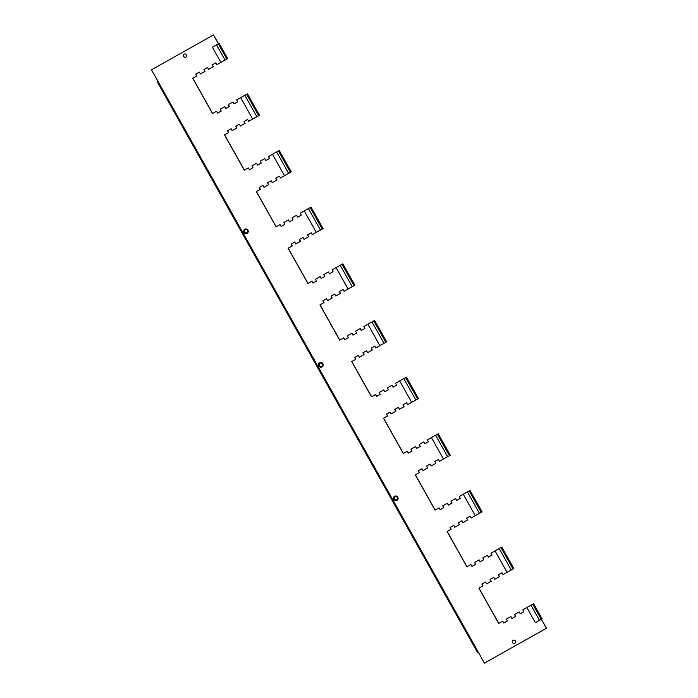 <?xml version="1.0" encoding="UTF-8"?>
<svg xmlns="http://www.w3.org/2000/svg" width="698" height="698" viewBox="0 0 698 698"><rect width="100%" height="100%" fill="white"/><g stroke="black" fill="none" stroke-linecap="round" stroke-linejoin="round"><path stroke-width="1.05" d="M246.987 233.472A2.382 2.364 64.1 0 1 243.934 232.46A2.382 2.364 64.1 0 1 244.911 229.188M243.838 232.513A2.382 2.364 -115.9 0 0 246.944 233.49A2.382 2.364 -115.9 0 0 247.965 230.192A2.382 2.364 -115.9 0 0 244.858 229.214A2.382 2.364 -115.9 0 0 243.838 232.513M321.9 366.965A2.382 2.364 64.1 0 1 318.846 365.953A2.382 2.364 64.1 0 1 319.824 362.681M318.75 366.005A2.382 2.364 -115.9 0 0 321.857 366.982A2.382 2.364 -115.9 0 0 322.877 363.684A2.382 2.364 -115.9 0 0 319.771 362.707A2.382 2.364 -115.9 0 0 318.75 366.005M396.813 500.457A2.382 2.364 64.1 0 1 393.759 499.445A2.382 2.364 64.1 0 1 394.736 496.173M393.663 499.498A2.382 2.364 -115.9 0 0 396.769 500.475A2.382 2.364 -115.9 0 0 397.79 497.177A2.382 2.364 -115.9 0 0 394.684 496.191A2.382 2.364 -115.9 0 0 393.663 499.498M321.708 366.302A1.701 1.693 64.1 0 1 319.544 365.578A1.701 1.693 64.1 0 1 320.225 363.239M319.44 365.621A1.701 1.693 -115.9 0 0 321.656 366.328A1.701 1.693 -115.9 0 0 322.389 363.963A1.701 1.693 -115.9 0 0 320.173 363.265A1.701 1.693 -115.9 0 0 319.44 365.621M245.312 229.747A1.701 1.693 -115.9 0 0 244.632 232.085A1.701 1.693 -115.9 0 0 246.795 232.809M247.476 230.471A1.701 1.693 64.1 0 1 246.752 232.835A1.701 1.693 64.1 0 1 244.536 232.129A1.701 1.693 64.1 0 1 245.26 229.773A1.701 1.693 64.1 0 1 247.476 230.471M396.621 499.794A1.701 1.693 64.1 0 1 394.449 499.07A1.701 1.693 64.1 0 1 395.138 496.732M394.353 499.114A1.701 1.693 -115.9 0 0 396.569 499.82A1.701 1.693 -115.9 0 0 397.302 497.456A1.701 1.693 -115.9 0 0 395.085 496.758A1.701 1.693 -115.9 0 0 394.353 499.114M184.351 54.06A1.701 1.693 -115.9 0 0 183.67 56.398A1.701 1.693 -115.9 0 0 185.834 57.123M186.514 54.784A1.701 1.693 64.1 0 1 185.79 57.14A1.701 1.693 64.1 0 1 183.574 56.442A1.701 1.693 64.1 0 1 184.298 54.086A1.701 1.693 64.1 0 1 186.514 54.784M514.784 643.303A1.701 1.693 64.1 0 1 512.62 642.57A1.701 1.693 64.1 0 1 513.3 640.24M512.524 642.622A1.701 1.693 -115.9 0 0 514.74 643.32A1.701 1.693 -115.9 0 0 515.464 640.965A1.701 1.693 -115.9 0 0 513.248 640.267A1.701 1.693 -115.9 0 0 512.524 642.622M252.685 119L240.662 97.58L247.467 93.846L259.473 115.266L252.685 119L256.881 116.645M284.479 175.66L272.464 154.241L279.261 150.506L291.267 171.926L284.479 175.66L288.675 173.305M348.075 288.981L336.052 267.561L342.849 263.827L354.863 285.246L348.075 288.981L352.272 286.625M316.273 232.321L304.258 210.901L308.411 208.571L311.055 207.166L323.061 228.586L316.273 232.321L320.478 229.965M220.891 62.34L212.384 47.185L216.537 44.846L219.181 43.442L227.679 58.606L220.891 62.34L225.088 59.984M379.869 345.641L367.846 324.221L374.651 320.478L386.657 341.907L379.869 345.641L384.066 343.285M411.663 402.301L399.649 380.881L406.445 377.138L418.451 398.567L411.663 402.301L415.86 399.945M443.457 458.961L431.443 437.541L435.596 435.212L438.239 433.798L450.245 455.227L443.457 458.961L447.662 456.605M475.259 515.621L463.236 494.201L470.033 490.458L482.048 511.887L475.259 515.621L479.456 513.266M507.053 572.281L495.03 550.862L501.836 547.119L513.841 568.547L507.053 572.281L511.25 569.926M535.34 622.686L526.833 607.522L532.766 604.198L533.63 603.779L542.128 618.943L535.34 622.686L541.421 619.344L546.421 628.244L484.429 663.1L478.104 651.827L477.371 652.246L478.113 651.836M541.421 619.344L546.517 628.2L484.429 663.1M477.371 652.246L157.076 81.492L157.809 81.073L151.483 69.8L213.475 34.944L218.439 43.8M526.868 607.592L522.819 609.869L523.866 611.736L520.211 613.786L519.164 611.919L514.574 614.502L515.621 616.369L511.966 618.428L510.919 616.552L506.329 619.143L507.376 621.011L503.72 623.061L502.673 621.194L498.669 623.445L478.889 588.205L482.99 585.901L481.943 584.034L485.503 582.036L481.847 584.078L482.894 585.954M507.603 571.985L503.04 574.629L501.993 572.753L498.337 574.812L499.393 576.679L494.795 579.261L493.748 577.394L490.092 579.445L491.139 581.312L486.55 583.894L485.503 582.027M495.074 550.931L491.017 553.209L492.073 555.076L488.417 557.126L487.37 555.259L482.772 557.842L483.827 559.709L480.172 561.768L479.125 559.892L474.527 562.483L475.582 564.35L471.927 566.401L470.88 564.534L466.875 566.785L447.095 531.544L451.196 529.241L450.149 527.374L453.709 525.376L450.053 527.418L451.1 529.293M475.8 515.325L471.246 517.968L470.199 516.092L466.543 518.152L467.59 520.019L463.001 522.601L461.954 520.734L458.298 522.785L459.345 524.652L454.756 527.234L453.7 525.367M463.271 494.271L459.223 496.548L460.27 498.416L456.623 500.466L455.576 498.599L450.978 501.181L452.025 503.049L448.378 505.108L447.331 503.232L442.733 505.823L443.78 507.69L440.133 509.741L439.086 507.874L435.072 510.125L415.301 474.884L419.402 472.581L418.355 470.714L421.915 468.716L418.259 470.757L419.306 472.633M444.007 458.665L439.452 461.308L438.396 459.432L434.749 461.491L435.796 463.359L431.198 465.941L430.151 464.074L426.504 466.124L427.551 467.992L422.953 470.574L421.906 468.707M431.477 437.611L427.429 439.888L428.476 441.755L424.829 443.806L423.773 441.939L419.184 444.521L420.231 446.388L416.584 448.448L415.528 446.58L410.939 449.163L411.986 451.03L408.33 453.081L407.283 451.213L403.278 453.464L383.507 418.224L387.608 415.921L386.552 414.054L390.112 412.056L386.456 414.097L387.512 415.973M412.213 402.004L407.649 404.648L406.602 402.772L402.955 404.831L404.002 406.698L399.404 409.281L398.357 407.414L394.702 409.464L395.757 411.331L391.159 413.914L390.112 412.047M399.684 380.951L395.635 383.228L396.682 385.095L393.026 387.146L391.979 385.279L387.39 387.861L388.437 389.728L384.781 391.787L383.734 389.92L379.145 392.503L380.192 394.37L376.536 396.42L375.489 394.553L371.484 396.804L351.705 361.564L355.806 359.261L354.759 357.393L358.318 355.395M380.419 345.344L375.856 347.988L374.809 346.112L371.153 348.171L372.2 350.038L367.61 352.621L366.563 350.754L362.908 352.804L363.955 354.671L359.365 357.254L358.318 355.387L354.663 357.437L355.71 359.313M367.89 324.291L363.833 326.568L364.888 328.435L361.232 330.486L360.185 328.618L355.587 331.201L356.643 333.068L352.987 335.127L351.94 333.26L347.342 335.843L348.389 337.71L344.742 339.76L343.695 337.893L339.69 340.144L319.911 304.904L324.012 302.6L322.965 300.733L326.524 298.735L322.869 300.786L323.916 302.653M348.616 288.684L344.062 291.328L343.015 289.452L339.359 291.511L340.406 293.378L335.817 295.961L334.761 294.094L331.114 296.144L332.161 298.011L327.571 300.594L326.516 298.727M336.087 267.631L332.039 269.908L333.086 271.775L329.439 273.825L328.392 271.958L323.793 274.541L324.84 276.408L321.193 278.467L320.146 276.6L315.548 279.183L316.595 281.05L312.948 283.1L311.893 281.233L307.888 283.484L288.117 248.244L292.218 245.94L291.171 244.073L294.731 242.075L291.075 244.126L292.122 245.993M316.822 232.024L312.268 234.668L311.212 232.792L307.565 234.851L308.612 236.718L304.014 239.301L302.967 237.433L299.32 239.484L300.367 241.351L295.769 243.934L294.722 242.066M304.293 210.971L300.245 213.248L301.292 215.115L297.645 217.165L296.589 215.298L292 217.881L293.047 219.748L289.4 221.807L288.344 219.94L283.754 222.522L284.801 224.39L281.146 226.44L280.099 224.573L276.094 226.824L256.323 191.584L260.424 189.28L259.368 187.413L262.928 185.415L259.272 187.465L260.328 189.333M285.028 175.364L280.465 178.007L279.418 176.132L275.771 178.191L276.818 180.058L272.22 182.64L271.173 180.773L267.517 182.824L268.573 184.691L263.975 187.273L262.928 185.406M272.499 154.31L268.451 156.588L269.498 158.455L265.842 160.505L264.795 158.638L260.206 161.221L261.253 163.088L257.597 165.147L256.55 163.28L251.961 165.862L253.008 167.729L249.352 169.78L248.305 167.913L244.3 170.164L224.52 134.923L228.621 132.62L227.574 130.753L231.134 128.755L227.478 130.805L228.525 132.672M253.234 118.704L248.671 121.347L247.624 119.471L243.968 121.531L245.015 123.398L240.426 125.98L239.379 124.113L235.723 126.163L236.77 128.031L232.181 130.613L231.134 128.746M240.705 97.65L236.648 99.927L237.704 101.795L234.048 103.845L233.001 101.978L228.403 104.56L229.459 106.428L225.803 108.487L224.756 106.62L220.158 109.202L221.205 111.069L217.558 113.12L216.511 111.252L212.506 113.504L192.727 78.263L196.827 75.96L195.78 74.093L199.34 72.095M221.432 62.043L216.877 64.687L215.83 62.82L212.175 64.87L213.222 66.738L208.632 69.32L207.576 67.453L203.929 69.503L204.976 71.371L200.387 73.953L199.331 72.086L195.684 74.145L196.731 76.012M213.475 34.944L218.544 43.756M225.122 60.045L227.688 58.597L219.181 43.442M216.877 64.687L221.528 61.991M208.632 69.32L213.318 66.694L212.271 64.818L215.83 62.82M200.387 73.953L205.072 71.327L204.025 69.46L207.585 67.462M212.593 113.451L192.823 78.211L196.827 75.96M217.654 113.067L216.511 111.252M225.899 108.434L224.756 106.62M234.144 103.793L233.001 101.978M256.916 116.706L259.481 115.257L247.467 93.846M248.671 121.347L253.322 118.651M240.426 125.98L245.12 123.354L244.064 121.478L247.624 119.48M232.181 130.613L236.866 127.987L235.819 126.12L239.379 124.113M244.396 170.111L224.616 134.871L228.621 132.62M249.448 169.727L248.305 167.913M257.693 165.094L256.55 163.28M265.938 160.453L264.795 158.638M288.71 173.366L291.275 171.917L279.261 150.506M280.465 178.007L285.124 175.311M272.22 182.64L276.914 180.014L275.867 178.138L279.418 176.14M263.975 187.273L268.669 184.647L267.622 182.78L271.173 180.773M276.19 226.771L256.419 191.531L260.424 189.28M281.242 226.388L280.099 224.573M289.487 221.755L288.344 219.94M297.732 217.113L296.589 215.298M320.513 230.026L323.061 228.586M312.268 234.668L316.918 231.972M304.014 239.301L308.708 236.674L307.661 234.798L311.221 232.8M295.769 243.934L300.463 241.307L299.416 239.44L302.976 237.433M307.984 283.432L288.213 248.191L292.218 245.94M313.036 283.048L311.893 281.233M321.281 278.415L320.146 276.6M329.535 273.773L328.392 271.958M352.307 286.686L354.863 285.246M344.062 291.328L348.712 288.632M335.817 295.961L340.502 293.334L339.455 291.459L343.015 289.461M327.571 300.594L332.257 297.967L331.21 296.1L334.77 294.094M339.778 340.092L320.007 304.851L324.012 302.6M344.838 339.708L343.695 337.893M353.083 335.075L351.94 333.26M361.328 330.433L360.185 328.618M384.101 343.346L386.666 341.898L374.651 320.478M375.856 347.988L380.506 345.292M367.61 352.621L372.304 349.995L371.249 348.119L374.809 346.121M359.365 357.254L364.051 354.628L363.004 352.76L366.563 350.754M371.58 396.752L351.801 361.512L355.806 359.261M376.632 396.368L375.489 394.553M384.877 391.735L383.734 389.92M393.122 387.093L391.979 385.279M415.895 400.006L418.46 398.558L406.445 377.138M407.649 404.648L412.309 401.952M399.404 409.281L404.098 406.655L403.051 404.779L406.602 402.781M391.159 413.914L395.853 411.288L394.806 409.421L398.357 407.414M403.374 453.412L383.603 418.172L387.608 415.921M408.426 453.028L407.283 451.213M416.671 448.395L415.528 446.58M424.916 443.754L423.773 441.939M447.697 456.666L450.262 455.218L438.239 433.798M439.452 461.308L444.103 458.612M431.198 465.941L435.892 463.315L434.845 461.439L438.405 459.441M422.953 470.574L427.647 467.948L426.6 466.081L430.16 464.074M435.168 510.072L415.397 474.832L419.402 472.581M440.22 509.688L439.086 507.874M448.474 505.055L447.331 503.232M456.719 500.414L455.576 498.599M479.491 513.327L482.056 511.878L470.033 490.458M471.246 517.968L475.896 515.272M463.001 522.601L467.686 519.975L466.639 518.099L470.199 516.101M454.756 527.234L459.441 524.608L458.394 522.741L461.954 520.734M466.962 566.732L447.191 531.492L451.196 529.241M472.023 566.348L470.88 564.534M480.268 561.716L479.125 559.892M488.513 557.074L487.37 555.259M511.285 569.987L513.841 568.547M503.04 574.629L507.69 571.932M494.795 579.261L499.489 576.635L498.433 574.759L501.993 572.761M486.55 583.894L491.235 581.268L490.188 579.401L493.748 577.394M498.765 623.393L478.985 588.152L482.99 585.901M503.816 623.009L502.673 621.194M512.062 618.376L510.919 616.552M520.307 613.734L519.164 611.919M541.5 619.309L542.137 618.943L533.63 603.779M246.603 94.265L258.618 115.676M278.397 150.916L290.42 172.336M341.985 264.237L354.008 285.656M310.191 207.576L322.214 228.996M218.317 43.861L226.824 59.016M373.788 320.897L385.802 342.317M405.582 377.557L417.605 398.977M437.376 434.217L449.399 455.637M469.169 490.877L481.192 512.297M500.972 547.537L512.986 568.957M532.766 604.198L541.273 619.362M157.809 81.073L478.104 651.827M539.493 620.348L530.986 605.192M499.183 548.532L511.206 569.943M467.39 491.872L479.413 513.283M435.596 435.212L447.61 456.623M403.802 378.552L415.816 399.963M371.999 321.891L384.022 343.303M216.537 44.846L225.044 60.011M308.411 208.571L320.426 229.991M340.205 265.231L352.228 286.651M276.617 151.911L288.632 173.331M244.815 95.251L256.838 116.671M513.85 568.538L501.836 547.119M323.078 228.578L311.055 207.166M354.872 285.238L342.849 263.827"/></g></svg>
